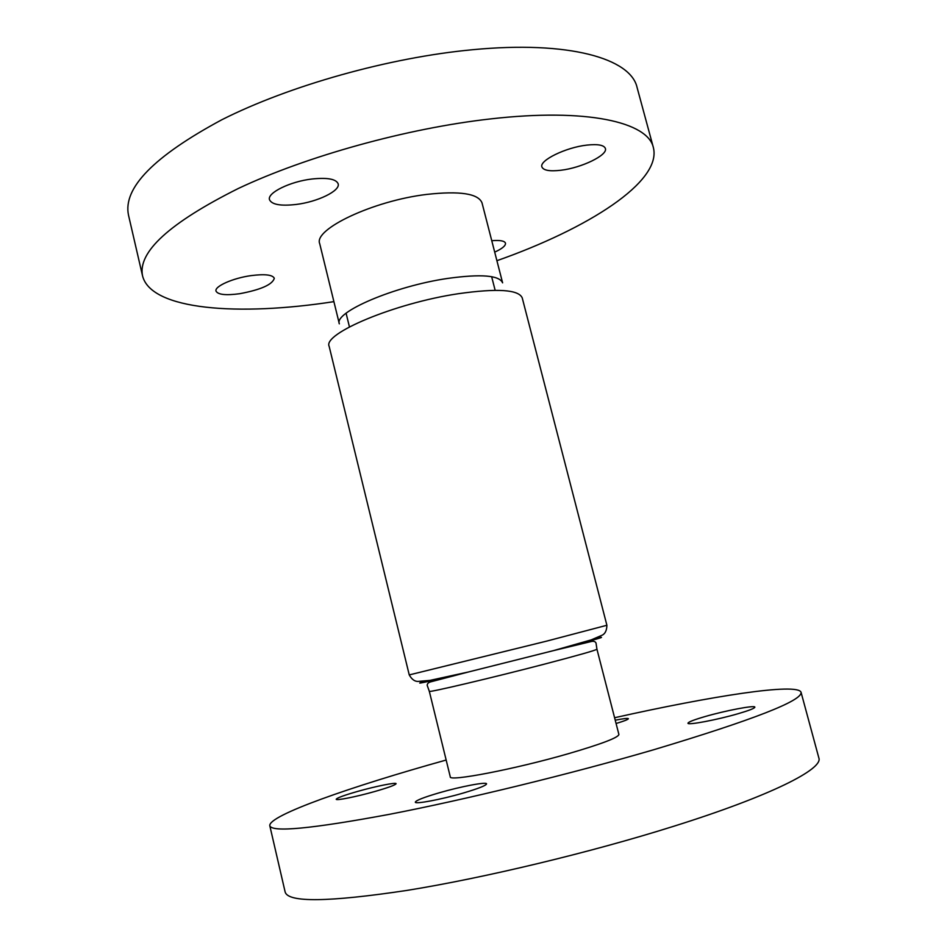 <?xml version="1.0" encoding="UTF-8"?>
<svg xmlns="http://www.w3.org/2000/svg" width="947" height="947" viewBox="0 0 947 947"><rect width="100%" height="100%" fill="white"/><g stroke="black" fill="none" stroke-linecap="round" stroke-linejoin="round"><path stroke-width="1.42" d="M462.953 793.136C478.247 788.614 486.119 785.525 486.569 783.856C486.64 781.606 460.988 786.484 439.515 792.722C424.078 797.232 416.005 800.381 415.307 802.156C414.904 804.441 440.935 799.564 462.953 793.136M738.198 713.683C749.172 710.463 754.735 708.285 754.866 707.149C755.067 704.959 725.556 710.593 705.113 716.548C693.95 719.791 688.244 722.016 687.96 723.224C687.368 725.449 717.234 719.827 738.198 713.683M616.071 723.496C624.191 721.058 628.287 719.46 628.382 718.69C627.861 718.075 623.481 718.584 615.23 720.205M374.586 791.562C388.365 787.596 395.538 784.968 396.106 783.69C396.237 782.139 376.03 786.211 358.155 791.266C344.282 795.22 336.966 797.895 336.209 799.256C335.877 800.831 356.344 796.747 374.586 791.562M568.425 753.682C601.523 743.999 618.355 737.595 618.9 734.47L596.941 649.204C595.876 650.269 578.771 655.146 545.638 663.823C492.109 677.815 426.766 693.18 429.322 691.31L450.275 776.824C448.464 781.926 514.908 769.177 568.425 753.682M446.155 760.039C350.603 786.685 268.19 815.521 269.8 825.725C271.825 832.543 311.409 828.803 388.554 814.491C464.764 799.813 570.911 773.936 653.986 749.657C753.457 719.803 802.476 700.673 801.055 692.281C797.658 682.527 711.398 696.057 614.591 717.731M269.8 825.725L285.142 892.003C288.042 902.692 328.597 902.171 406.772 890.44C483.953 878.011 590.798 852.407 673.873 826.222C771.26 795.669 823.464 768.917 818.847 757.943L801.055 692.281M491.765 240.716C500.04 240.029 504.609 240.858 505.485 243.19C505.793 245.711 502.194 248.682 494.701 252.127M586.809 145.116C597.841 143.92 604.044 145.057 605.393 148.49C607.938 155.154 581.494 167.891 560.944 170.247C549.745 171.549 543.4 170.436 541.897 166.909C539.103 160.528 565.726 147.412 586.809 145.116M312.167 178.983C327.484 177.42 336.149 179.03 338.162 183.801C340.506 190.821 317.505 201.936 296.056 204.469C280.62 206.186 271.765 204.599 269.504 199.699C266.959 192.904 290.208 181.433 312.167 178.983M251.097 275.613C264.888 273.872 272.618 274.772 274.31 278.288C272.487 284.574 260.934 289.723 239.638 293.724C225.788 295.559 217.917 294.695 216.023 291.108C214.235 286.432 232.915 278.087 251.097 275.613M319.707 243.663C313.291 229.316 373.071 200.823 426.6 194.431C459.828 190.738 478.306 193.555 482.023 202.895L502.608 282.845C499.353 275.317 481.112 273.837 447.895 278.394C394.354 286.112 333.604 312.321 339.334 323.85L319.707 243.663M333.9 301.643C238.632 316.405 151.106 310.131 142.559 275.92C137.552 252.08 169.477 222.924 238.348 188.465C306.84 156.125 407.21 128.271 490.203 118.955C587.365 107.769 648.032 122.246 653.383 147.614C662.012 181.8 587.838 228.689 496.903 260.697M142.559 275.92L128.508 215.194C122.755 188.11 153.876 156.291 221.858 119.736C289.522 85.573 389.276 57.518 472.245 49.753C569.348 40.366 630.785 58.667 637.071 87.444L653.383 147.614M425.558 681.023C410.418 685.545 424.658 682.538 468.303 672.015L553.474 650.625C596.918 639.272 610.886 635.188 595.403 638.361M409.246 674.915L546.443 641.178L606.897 625.269L522.235 297.903C518.636 289.569 497.282 288.184 458.17 293.736C394.65 303.206 322.43 333.699 329.165 346.401L409.246 674.915C411.945 679.709 415.177 681.864 418.929 681.343L429.997 680.384L468.303 672.015L431.11 681.745C428.47 682.373 427.168 683.592 427.215 685.415L429.322 691.31M596.941 649.204L596.018 643.013C595.201 641.391 593.485 640.918 590.857 641.616L553.474 650.625L591.2 639.888L601.404 635.52C604.955 634.194 606.778 630.773 606.897 625.269M585.625 642.634L585.4 641.746M495.151 290.315L491.647 276.69M436.2 680.171L435.975 679.283M349.443 326.904L346.093 313.244"/></g></svg>
